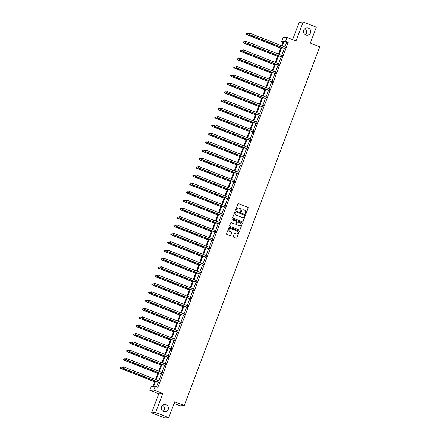 <?xml version="1.0" encoding="UTF-8"?>
<svg xmlns="http://www.w3.org/2000/svg" width="440" height="440" viewBox="0 0 440 440"><rect width="100%" height="100%" fill="white"/><g stroke="black" fill="none" stroke-linecap="round" stroke-linejoin="round"><path stroke-width="0.66" d="M245.575 213.807A0.396 0.385 85.7 0 0 246.076 213.582L248.182 208.005A0.561 0.556 85.7 0 0 247.863 207.273L238.573 203.615A0.561 0.556 85.7 0 0 237.859 203.935L235.752 209.512A0.396 0.385 85.7 0 0 236.143 210.051A0.396 0.385 85.7 0 0 236.478 209.798L236.748 209.077A1.804 1.771 85.7 0 1 239.036 208.049L239.811 208.351A1.804 1.771 85.7 0 1 240.823 210.683L240.554 211.404A0.396 0.385 85.7 0 0 240.944 211.943A0.396 0.385 85.7 0 0 241.274 211.69L241.549 210.969A1.804 1.771 85.7 0 1 243.837 209.941L244.607 210.243A1.804 1.771 85.7 0 1 245.625 212.575L245.355 213.296A0.396 0.385 85.7 0 0 245.575 213.807M245.691 213.835A0.396 0.385 85.7 0 0 245.966 213.587L248.078 208.01A0.561 0.556 85.7 0 0 247.759 207.284L238.469 203.621A0.561 0.556 85.7 0 0 238.282 203.583M236.088 210.051A0.396 0.385 85.7 0 0 236.368 209.809L236.748 209.077M240.889 211.943A0.396 0.385 85.7 0 0 241.17 211.695L241.549 210.969M166.106 404.734A3.669 3.603 85.7 0 0 161.244 407.616A3.669 3.603 85.7 0 0 165.083 411.818A3.669 3.603 85.7 0 0 166.106 404.734M308.413 28.122A3.669 3.603 85.7 0 0 303.55 31.004A3.669 3.603 85.7 0 0 307.395 35.206A3.669 3.603 85.7 0 0 308.413 28.122M233.266 236.412A0.561 0.556 85.7 0 0 233.585 237.144L236.192 238.167A0.561 0.556 85.7 0 0 236.907 237.848L239.245 231.655A0.561 0.556 85.7 0 0 238.931 230.923L229.642 227.266A0.561 0.556 85.7 0 0 228.927 227.585L226.584 233.778A0.561 0.556 85.7 0 0 226.903 234.509L230.049 235.747A0.561 0.556 85.7 0 0 230.764 235.428L231.764 232.777A0.561 0.556 85.7 0 0 231.451 232.045L229.889 231.435A1.507 1.48 85.7 0 1 230.307 228.525A1.507 1.48 85.7 0 1 230.951 228.624L237.066 231.033A1.507 1.48 85.7 0 1 236.649 233.943A1.507 1.48 85.7 0 1 236.005 233.844L234.982 233.442A0.561 0.556 85.7 0 0 234.267 233.761L233.266 236.412M168.757 417.698L164.753 418L151.607 412.819L155.612 412.517L168.757 417.698L174.779 401.764L184.245 405.493L319.764 46.849L310.299 43.12L316.322 27.181L303.177 22L295.999 40.986L287.062 37.461L285.648 41.206L288.277 42.246L157.889 387.305L155.26 386.265L153.846 390.011L149.842 390.313L151.256 386.568L152.878 386.447L154.974 380.903M155.612 412.517L162.784 393.531L153.846 390.011M242.363 221.843A0.561 0.556 85.7 0 0 243.078 221.524L245.416 215.325A0.561 0.556 85.7 0 0 245.097 214.599L235.807 210.936A0.561 0.556 85.7 0 0 235.092 211.261L232.755 217.454A0.561 0.556 85.7 0 0 233.068 218.18L242.363 221.843M242.33 223.487L239.993 229.686A0.561 0.556 85.7 0 1 239.278 230.005L229.988 226.347A0.561 0.556 85.7 0 1 229.669 225.615L230.67 222.965A0.561 0.556 85.7 0 1 231.385 222.646L235.153 224.131A0.561 0.556 85.7 0 0 235.868 223.806L236.533 222.046A0.561 0.556 85.7 0 0 236.214 221.32L232.293 219.775A0.396 0.385 85.7 0 1 232.403 219.016A0.396 0.385 85.7 0 1 232.568 219.038L242.011 222.761A0.561 0.556 85.7 0 1 242.33 223.487L239.993 229.686M303.177 22L299.173 22.303L292.617 39.65M174.157 403.398L180.24 405.79L184.245 405.493M288.277 42.246L286.655 42.367L284.895 47.025M284.345 48.471L281.743 55.369M281.193 56.815L278.586 63.707M278.041 65.159L275.435 72.05M274.89 73.502L272.283 80.394M271.739 81.84L269.132 88.737M268.582 90.184L265.98 97.081M265.43 98.527L262.823 105.424M262.279 106.871L259.672 113.768M259.127 115.214L256.52 122.111M255.976 123.558L253.369 130.454M252.819 131.901L250.217 138.798M249.667 140.245L247.06 147.142M246.516 148.588L243.909 155.485M243.364 156.931L240.757 163.823M240.213 165.275L237.606 172.166M237.056 173.619L234.454 180.51M233.904 181.957L231.297 188.854M230.753 190.3L228.146 197.197M227.601 198.644L224.994 205.541M224.45 206.987L221.843 213.884M221.293 215.331L218.691 222.228M218.141 223.674L215.534 230.571M214.99 232.018L212.382 238.915M211.838 240.361L209.231 247.258M208.687 248.705L206.08 255.602M205.53 257.048L202.928 263.94M202.378 265.392L199.771 272.283M199.227 273.735L196.62 280.627M196.075 282.079L193.468 288.97M192.924 290.416L190.316 297.314M189.767 298.76L187.165 305.657M186.615 307.104L184.008 314M183.464 315.447L180.857 322.344M180.312 323.791L177.705 330.688M177.161 332.134L174.554 339.031M174.004 340.478L171.402 347.375M170.852 348.821L168.251 355.718M167.701 357.165L165.094 364.062M164.549 365.508L161.942 372.4M161.398 373.852L158.791 380.743M158.24 382.195L156.519 386.76M284.801 48.73L285.373 47.212M281.65 57.074L282.222 55.556M278.493 65.417L279.07 63.899M275.341 73.761L275.919 72.237M272.19 82.104L272.762 80.581M269.038 90.448L269.61 88.924M265.887 98.786L266.459 97.267M262.73 107.129L263.307 105.611M259.578 115.472L260.156 113.955M256.427 123.816L256.999 122.298M253.275 132.16L253.847 130.642M250.124 140.503L250.696 138.985M246.966 148.847L247.544 147.329M243.815 157.19L244.393 155.672M240.664 165.534L241.236 164.016M237.512 173.877L238.084 172.354M234.361 182.221L234.933 180.697M231.204 190.564L231.781 189.041M228.052 198.902L228.63 197.384M224.901 207.246L225.473 205.728M221.749 215.589L222.321 214.071M218.598 223.933L219.17 222.415M215.441 232.276L216.018 230.758M212.289 240.62L212.867 239.102M209.138 248.963L209.71 247.445M205.986 257.307L206.558 255.789M202.835 265.65L203.406 264.132M199.683 273.994L200.255 272.47M196.526 282.337L197.104 280.814M193.375 290.68L193.952 289.157M190.223 299.024L190.795 297.5M187.072 307.362L187.644 305.844M183.92 315.706L184.492 314.188M180.763 324.049L181.34 322.531M177.612 332.393L178.189 330.875M174.46 340.736L175.032 339.218M171.309 349.08L171.881 347.562M168.157 357.423L168.729 355.905M165 365.767L165.578 364.249M161.849 374.11L162.426 372.587M158.697 382.454L159.269 380.93M163.037 411.351A3.669 3.603 85.7 0 0 162.58 405.268M305.349 34.733A3.669 3.603 85.7 0 0 304.893 28.65M162.784 393.531L158.78 393.833L151.607 412.819M158.78 393.833L149.842 390.313M283.019 42.048L281.644 41.509L283.058 37.763L287.062 37.461M155.612 381.156L153.637 386.386L155.26 386.265M285.648 41.206L284.026 41.327L282.266 45.986M281.716 47.432L279.114 54.329M278.564 55.776L275.957 62.673M275.413 64.119L272.805 71.016M272.261 72.463L269.654 79.359M269.104 80.806L266.503 87.703M265.953 89.15L263.351 96.047M262.801 97.493L260.194 104.39M259.649 105.837L257.043 112.734M256.498 114.18L253.891 121.077M253.347 122.524L250.74 129.415M250.19 130.867L247.588 137.758M247.038 139.211L244.431 146.102M243.887 147.548L241.28 154.446M240.735 155.892L238.128 162.789M237.584 164.236L234.977 171.132M234.427 172.579L231.825 179.476M231.275 180.923L228.668 187.82M228.124 189.266L225.517 196.163M224.972 197.61L222.365 204.507M221.821 205.953L219.214 212.85M218.664 214.297L216.062 221.194M215.512 222.64L212.905 229.532M212.361 230.984L209.754 237.875M209.209 239.327L206.602 246.219M206.058 247.665L203.451 254.562M202.901 256.009L200.299 262.906M199.749 264.352L197.142 271.249M196.597 272.696L193.99 279.593M193.446 281.039L190.839 287.936M190.295 289.382L187.688 296.28M187.138 297.726L184.536 304.623M183.986 306.07L181.379 312.966M180.835 314.413L178.228 321.31M177.683 322.757L175.076 329.648M174.531 331.1L171.924 337.992M171.375 339.444L168.773 346.335M168.223 347.782L165.616 354.679M165.072 356.125L162.465 363.022M161.92 364.469L159.313 371.366M158.769 372.812L156.162 379.709M281.622 45.733L283.267 41.388L281.644 41.509M155.518 379.456L158.125 372.559M158.675 371.113L161.277 364.216M161.827 362.769L164.434 355.877M164.978 354.425L167.585 347.534M168.13 346.082L170.737 339.191M171.281 337.739L173.888 330.847M174.438 329.401L177.04 322.504M177.59 321.057L180.197 314.16M180.741 312.714L183.348 305.817M183.893 304.37L186.5 297.473M187.044 296.027L189.651 289.13M190.201 287.683L192.803 280.786M193.353 279.339L195.96 272.443M196.504 270.996L199.111 264.099M199.656 262.653L202.263 255.756M202.807 254.309L205.414 247.418M205.964 245.966L208.566 239.074M209.115 237.622L211.723 230.731M212.267 229.284L214.874 222.387M215.419 220.941L218.026 214.044M218.57 212.597L221.177 205.7M221.727 204.254L224.329 197.357M224.879 195.91L227.486 189.013M228.03 187.566L230.637 180.67M231.181 179.223L233.789 172.326M234.333 170.88L236.94 163.982M237.49 162.536L240.091 155.639M240.642 154.193L243.249 147.301M243.793 145.849L246.4 138.958M246.945 137.506L249.552 130.614M250.096 129.168L252.703 122.271M253.253 120.824L255.855 113.927M256.405 112.481L259.006 105.584M259.556 104.137L262.163 97.24M262.707 95.793L265.315 88.897M265.859 87.45L268.466 80.553M269.016 79.107L271.618 72.21M272.168 70.763L274.769 63.866M275.319 62.419L277.926 55.523M278.471 54.076L281.078 47.185M286.655 42.367L284.026 41.327M243.012 209.825A1.804 1.771 85.7 0 0 241.439 210.975M238.211 207.933A1.804 1.771 85.7 0 0 236.638 209.083M242.545 221.881A0.561 0.556 85.7 0 0 242.968 221.529L245.306 215.336A0.561 0.556 85.7 0 0 244.992 214.605L235.697 210.947A0.561 0.556 85.7 0 0 235.516 210.909M244.475 215.617A0.396 0.385 85.7 0 0 244.255 215.111L236.099 211.893A0.396 0.385 85.7 0 0 235.598 212.119L235.312 212.883A1.804 1.771 85.7 0 0 236.33 215.215L241.901 217.41A1.804 1.771 85.7 0 0 244.189 216.381L244.475 215.617M235.879 211.877A0.396 0.385 85.7 0 0 235.488 212.13L235.598 212.119M242.616 217.531A1.804 1.771 85.7 0 1 241.791 217.415L236.22 215.221A1.804 1.771 85.7 0 1 235.202 212.889L235.488 212.13M239.465 230.043A0.561 0.556 85.7 0 0 239.882 229.691M235.34 224.164A0.561 0.556 85.7 0 1 235.043 224.136L231.275 222.651A0.561 0.556 85.7 0 0 231.088 222.613M242.226 223.498A0.561 0.556 85.7 0 0 241.907 222.772L232.463 219.049A0.396 0.385 85.7 0 0 232.348 219.021M239.063 225.671A1.507 1.48 85.7 0 0 241.054 224.488A1.507 1.48 85.7 0 0 240.125 222.86L237.969 222.013A0.561 0.556 85.7 0 0 237.254 222.332L236.588 224.092A0.561 0.556 85.7 0 0 236.907 224.818L238.953 225.676A1.507 1.48 85.7 0 0 239.652 225.77M237.672 221.98A0.561 0.556 85.7 0 0 237.144 222.343L237.254 222.332M238.953 225.676L236.797 224.829A0.561 0.556 85.7 0 1 236.484 224.098L237.144 222.343M236.594 233.943A1.507 1.48 85.7 0 1 235.895 233.849L234.878 233.448A0.561 0.556 85.7 0 0 234.691 233.409M230.252 228.531A1.507 1.48 85.7 0 0 229.779 231.44L229.889 231.435M230.236 235.785A0.561 0.556 85.7 0 0 230.654 235.433L231.66 232.782A0.561 0.556 85.7 0 0 231.341 232.056L229.779 231.44M236.379 238.205A0.561 0.556 85.7 0 0 236.797 237.853L239.14 231.66A0.561 0.556 85.7 0 0 238.821 230.934L229.532 227.271A0.561 0.556 85.7 0 0 229.345 227.233M248.551 33.715L247.566 33.33L246.791 34.689L280.742 48.065M246.45 34.001L246.653 33.468L246.34 34.012L247.06 34.667L280.786 47.955M246.791 34.689L246.34 34.012M248.705 33.314L248.507 33.847L248.705 33.314L249.733 33.165L285.329 47.196A0.572 0.561 85.7 0 0 285.538 47.234L285.626 47.234M248.815 33.303L249.733 33.165L248.958 34.524L284.554 48.554A0.572 0.561 85.7 0 1 284.735 48.669L284.993 48.912M285.07 48.708L285.005 48.648A0.572 0.561 85.7 0 0 284.823 48.532L249.227 34.502L248.611 33.836M248.507 33.847L248.958 34.524M245.399 42.059L244.415 41.674L243.639 43.027L277.591 56.408M243.298 42.345L243.496 41.811L243.188 42.35L243.909 43.01L277.635 56.298M243.639 43.027L243.188 42.35M242.248 50.402L241.263 50.017L240.488 51.37L274.439 64.752M240.141 50.688L240.345 50.155L240.037 50.694L240.757 51.354L274.478 64.642M240.488 51.37L240.037 50.694M245.553 41.657L245.35 42.191L245.553 41.657L246.576 41.509L282.178 55.539A0.572 0.561 85.7 0 0 282.387 55.578L282.475 55.578M245.663 41.646L246.576 41.509L245.801 42.867L281.402 56.898A0.572 0.561 85.7 0 1 281.584 57.013L281.842 57.255M281.919 57.052L281.853 56.991A0.572 0.561 85.7 0 0 281.672 56.876L246.07 42.845L245.46 42.18M245.35 42.191L245.801 42.867M242.402 50.001L242.198 50.534L242.402 50.001L243.424 49.852L279.026 63.883A0.572 0.561 85.7 0 0 279.235 63.921L279.323 63.916M242.512 49.99L243.424 49.852L242.649 51.211L278.245 65.236A0.572 0.561 85.7 0 1 278.432 65.357L278.69 65.599M278.768 65.395L278.702 65.335A0.572 0.561 85.7 0 0 278.52 65.219L242.919 51.188L242.308 50.523M242.198 50.534L242.649 51.211M239.096 58.746L238.112 58.361L237.336 59.714L271.288 73.095M236.99 59.032L237.193 58.498L236.885 59.037L237.606 59.697L271.326 72.985M237.336 59.714L236.885 59.037M235.945 67.089L234.955 66.699L234.179 68.057L268.131 81.439M233.838 67.375L234.042 66.836L233.728 67.381L234.454 68.041L268.175 81.329M234.179 68.057L233.728 67.381M232.788 75.433L231.803 75.042L231.028 76.401L264.979 89.782M230.687 75.719L230.89 75.18L230.577 75.724L231.297 76.379L265.023 89.672M231.028 76.401L230.577 75.724M239.25 58.339L239.047 58.878L239.25 58.339L240.273 58.196L275.869 72.226A0.572 0.561 85.7 0 0 276.084 72.264L276.172 72.259M239.355 58.333L240.273 58.196L239.498 59.554L275.094 73.579A0.572 0.561 85.7 0 1 275.275 73.695L275.534 73.942M275.611 73.739L275.55 73.678A0.572 0.561 85.7 0 0 275.363 73.562L239.767 59.532L239.157 58.867M239.047 58.878L239.498 59.554M236.093 66.682L235.895 67.221L236.093 66.682L237.122 66.539L272.718 80.564A0.572 0.561 85.7 0 0 272.927 80.608L273.02 80.603M236.203 66.677L237.122 66.539L236.346 67.898L271.942 81.922A0.572 0.561 85.7 0 1 272.124 82.038L272.382 82.286M272.459 82.082L272.393 82.022A0.572 0.561 85.7 0 0 272.212 81.906L236.615 67.876L236 67.21M235.895 67.221L236.346 67.898M232.941 75.026L232.744 75.564L232.941 75.026L233.97 74.883L269.566 88.908A0.572 0.561 85.7 0 0 269.775 88.946L269.863 88.946M233.052 75.02L233.97 74.883L233.195 76.241L268.791 90.266A0.572 0.561 85.7 0 1 268.972 90.382L269.231 90.629M269.308 90.425L269.242 90.365A0.572 0.561 85.7 0 0 269.06 90.25L233.464 76.219L232.848 75.554M232.744 75.564L233.195 76.241M229.636 83.776L228.652 83.386L227.876 84.744L261.828 98.126M227.535 84.062L227.733 83.523L227.425 84.068L228.146 84.722L261.872 98.016M227.876 84.744L227.425 84.068M229.79 83.369L229.587 83.903L229.79 83.369L230.813 83.226L266.415 97.251A0.572 0.561 85.7 0 0 266.624 97.29L266.712 97.29M229.9 83.364L230.813 83.226L230.038 84.579L265.639 98.609A0.572 0.561 85.7 0 1 265.821 98.725L266.079 98.972M266.156 98.769L266.09 98.709A0.572 0.561 85.7 0 0 265.909 98.588L230.307 84.562L229.697 83.897M229.587 83.903L230.038 84.579M226.485 92.12L225.5 91.729L224.725 93.088L258.676 106.469M224.384 92.4L224.582 91.867L224.274 92.411L224.994 93.066L258.714 106.359M224.725 93.088L224.274 92.411M226.639 91.713L226.435 92.246L226.639 91.713L227.662 91.57L263.263 105.595A0.572 0.561 85.7 0 0 263.472 105.633L263.56 105.633M226.749 91.707L227.662 91.57L226.886 92.922L262.488 106.953A0.572 0.561 85.7 0 1 262.669 107.069L262.928 107.316M263.005 107.113L262.939 107.047A0.572 0.561 85.7 0 0 262.757 106.931L227.156 92.906L226.545 92.241M226.435 92.246L226.886 92.922M223.333 100.463L222.349 100.073L221.573 101.431L255.525 114.813M221.227 100.743L221.43 100.21L221.122 100.755L221.843 101.409L255.563 114.697M221.573 101.431L221.122 100.755M223.487 100.056L223.284 100.59L223.487 100.056L224.51 99.913L260.106 113.938A0.572 0.561 85.7 0 0 260.321 113.977L260.409 113.977M223.591 100.05L224.51 99.913L223.735 101.266L259.331 115.297A0.572 0.561 85.7 0 1 259.512 115.412L259.771 115.66M259.848 115.456L259.787 115.39A0.572 0.561 85.7 0 0 259.6 115.275L224.004 101.25L223.394 100.584M223.284 100.59L223.735 101.266M220.181 108.807L219.191 108.416L218.416 109.775L252.368 123.151M218.075 109.087L218.279 108.554L217.965 109.098L218.691 109.753L252.412 123.041M218.416 109.775L217.965 109.098M220.336 108.4L220.132 108.933L220.336 108.4L221.359 108.251L256.954 122.282A0.572 0.561 85.7 0 0 257.163 122.32L257.257 122.32M220.44 108.394L221.359 108.251L220.583 109.61L256.179 123.64A0.572 0.561 85.7 0 1 256.361 123.756L256.619 124.003M256.696 123.8L256.63 123.734A0.572 0.561 85.7 0 0 256.449 123.618L220.853 109.593L220.237 108.928M220.132 108.933L220.583 109.61M217.025 117.15L216.04 116.76L215.264 118.118L249.216 131.494M214.924 117.431L215.127 116.897L214.814 117.442L215.534 118.096L249.26 131.384M215.264 118.118L214.814 117.442M217.179 116.743L216.981 117.276L217.179 116.743L218.207 116.595L253.803 130.625A0.572 0.561 85.7 0 0 254.012 130.663L254.1 130.663M217.289 116.732L218.207 116.595L217.431 117.953L253.028 131.984A0.572 0.561 85.7 0 1 253.209 132.099L253.468 132.347M253.545 132.138L253.479 132.077A0.572 0.561 85.7 0 0 253.297 131.962L217.701 117.931L217.085 117.271M216.981 117.276L217.431 117.953M213.873 125.488L212.889 125.103L212.113 126.462L246.065 139.838M211.772 125.774L211.97 125.241L211.662 125.785L212.382 126.44L246.109 139.728M212.113 126.462L211.662 125.785M214.027 125.087L213.823 125.62L214.027 125.087L215.05 124.938L250.652 138.969A0.572 0.561 85.7 0 0 250.861 139.007L250.949 139.007M214.137 125.076L215.05 124.938L214.275 126.297L249.876 140.327A0.572 0.561 85.7 0 1 250.058 140.442L250.316 140.685M250.393 140.481L250.327 140.421A0.572 0.561 85.7 0 0 250.146 140.305L214.549 126.275L213.934 125.615M213.823 125.62L214.275 126.297M210.722 133.832L209.737 133.447L208.962 134.805L242.913 148.181M208.621 134.118L208.819 133.584L208.511 134.129L209.231 134.783L242.952 148.071M208.962 134.805L208.511 134.129M210.876 133.43L210.672 133.964L210.876 133.43L211.899 133.282L247.5 147.312A0.572 0.561 85.7 0 0 247.709 147.351L247.797 147.351M210.986 133.419L211.899 133.282L211.123 134.64L246.725 148.671A0.572 0.561 85.7 0 1 246.906 148.786L247.165 149.028M247.242 148.825L247.176 148.764A0.572 0.561 85.7 0 0 246.994 148.649L211.393 134.618L210.782 133.958M210.672 133.964L211.123 134.64M207.57 142.175L206.586 141.79L205.81 143.143L239.762 156.524M205.464 142.461L205.667 141.928L205.359 142.466L206.08 143.127L239.8 156.415M205.81 143.143L205.359 142.466M207.724 141.774L207.521 142.307L207.724 141.774L208.747 141.625L244.343 155.656A0.572 0.561 85.7 0 0 244.558 155.694L244.646 155.694M207.829 141.763L208.747 141.625L207.972 142.984L243.568 157.014A0.572 0.561 85.7 0 1 243.749 157.13L244.007 157.371M244.085 157.168L244.024 157.107A0.572 0.561 85.7 0 0 243.843 156.992L208.241 142.962L207.631 142.296M207.521 142.307L207.972 142.984M204.419 150.519L203.429 150.134L202.653 151.487L236.605 164.868M202.312 150.805L202.516 150.271L202.202 150.81L202.928 151.47L236.649 164.758M202.653 151.487L202.202 150.81M204.573 150.117L204.369 150.651L204.573 150.117L205.596 149.969L241.191 163.999A0.572 0.561 85.7 0 0 241.406 164.038L241.494 164.032M204.677 150.106L205.596 149.969L204.82 151.327L240.416 165.352A0.572 0.561 85.7 0 1 240.598 165.473L240.856 165.715M240.933 165.512L240.867 165.451A0.572 0.561 85.7 0 0 240.686 165.336L205.09 151.305L204.474 150.639M204.369 150.651L204.82 151.327M201.267 158.862L200.277 158.477L199.502 159.83L233.453 173.212M199.161 159.148L199.364 158.614L199.051 159.154L199.771 159.814L233.497 173.102M199.502 159.83L199.051 159.154M201.416 158.461L201.218 158.994L201.416 158.461L202.444 158.312L238.04 172.343A0.572 0.561 85.7 0 0 238.249 172.381L238.343 172.376M201.526 158.45L202.444 158.312L201.669 159.671L237.264 173.696A0.572 0.561 85.7 0 1 237.446 173.811L237.705 174.059M237.782 173.855L237.716 173.795A0.572 0.561 85.7 0 0 237.534 173.679L201.938 159.649L201.322 158.983M201.218 158.994L201.669 159.671M198.11 167.206L197.126 166.815L196.35 168.173L230.302 181.555M196.009 167.492L196.207 166.958L195.899 167.497L196.62 168.157L230.346 181.445M196.35 168.173L195.899 167.497M198.264 166.798L198.061 167.338L198.264 166.798L199.287 166.656L234.889 180.686A0.572 0.561 85.7 0 0 235.098 180.725L235.186 180.719M198.374 166.793L199.287 166.656L198.512 168.014L234.113 182.039A0.572 0.561 85.7 0 1 234.295 182.155L234.553 182.402M234.63 182.198L234.564 182.138A0.572 0.561 85.7 0 0 234.382 182.023L198.787 167.992L198.171 167.327M198.061 167.338L198.512 168.014M194.959 175.549L193.974 175.159L193.198 176.517L227.15 189.899M192.858 175.835L193.056 175.296L192.748 175.84L193.468 176.495L227.189 189.788M193.198 176.517L192.748 175.84M195.113 175.142L194.909 175.681L195.113 175.142L196.136 174.999L231.737 189.024A0.572 0.561 85.7 0 0 231.946 189.063L232.034 189.063M195.222 175.137L196.136 174.999L195.36 176.358L230.962 190.382A0.572 0.561 85.7 0 1 231.143 190.498L231.402 190.746M231.479 190.542L231.413 190.482A0.572 0.561 85.7 0 0 231.231 190.366L195.63 176.336L195.019 175.67M194.909 175.681L195.36 176.358M191.807 183.893L190.823 183.502L190.047 184.861L223.999 198.242M189.701 184.179L189.904 183.639L189.596 184.184L190.316 184.839L224.037 198.132M190.047 184.861L189.596 184.184M191.961 183.486L191.757 184.019L191.961 183.486L192.984 183.343L228.58 197.368A0.572 0.561 85.7 0 0 228.795 197.406L228.882 197.406M192.066 183.48L192.984 183.343L192.209 184.701L227.805 198.726A0.572 0.561 85.7 0 1 227.986 198.841L228.245 199.089M228.322 198.886L228.261 198.825A0.572 0.561 85.7 0 0 228.08 198.704L192.478 184.679L191.868 184.014M191.757 184.019L192.209 184.701M188.656 192.236L187.666 191.846L186.89 193.204L220.841 206.586M186.549 192.517L186.753 191.983L186.439 192.528L187.165 193.182L220.886 206.476M186.89 193.204L186.439 192.528M188.81 191.829L188.606 192.363L188.81 191.829L189.833 191.686L225.429 205.711A0.572 0.561 85.7 0 0 225.643 205.75L225.731 205.75M188.914 191.823L189.833 191.686L189.057 193.039L224.653 207.07A0.572 0.561 85.7 0 1 224.835 207.185L225.093 207.433M225.17 207.229L225.104 207.163A0.572 0.561 85.7 0 0 224.923 207.048L189.327 193.023L188.711 192.357M188.606 192.363L189.057 193.039M185.504 200.58L184.514 200.189L183.739 201.548L217.69 214.929M183.398 200.86L183.601 200.327L183.288 200.871L184.008 201.526L217.734 214.814M183.739 201.548L183.288 200.871M185.653 200.173L185.455 200.706L185.653 200.173L186.681 200.03L222.277 214.055A0.572 0.561 85.7 0 0 222.486 214.093L222.58 214.093M185.763 200.167L186.681 200.03L185.906 201.382L221.502 215.413A0.572 0.561 85.7 0 1 221.683 215.529L221.941 215.776M222.019 215.573L221.953 215.507A0.572 0.561 85.7 0 0 221.771 215.391L186.175 201.366L185.559 200.701M185.455 200.706L185.906 201.382M182.347 208.923L181.363 208.532L180.587 209.891L214.539 223.267M180.246 209.204L180.45 208.67L180.136 209.215L180.857 209.869L214.583 223.157M180.587 209.891L180.136 209.215M182.501 208.516L182.298 209.049L182.501 208.516L183.524 208.368L219.126 222.398A0.572 0.561 85.7 0 0 219.335 222.437L219.423 222.437M182.611 208.511L183.524 208.368L182.749 209.726L218.35 223.757A0.572 0.561 85.7 0 1 218.532 223.872L218.79 224.12M218.867 223.916L218.801 223.85A0.572 0.561 85.7 0 0 218.62 223.735L183.024 209.71L182.407 209.044M182.298 209.049L182.749 209.726M179.196 217.267L178.211 216.876L177.436 218.235L211.387 231.611M177.095 217.547L177.293 217.014L176.985 217.558L177.705 218.213L211.426 231.501M177.436 218.235L176.985 217.558M179.35 216.86L179.146 217.393L179.35 216.86L180.373 216.711L215.974 230.742A0.572 0.561 85.7 0 0 216.183 230.78L216.271 230.78M179.46 216.849L180.373 216.711L179.597 218.07L215.198 232.1A0.572 0.561 85.7 0 1 215.38 232.216L215.639 232.463M215.716 232.254L215.65 232.194A0.572 0.561 85.7 0 0 215.468 232.078L179.867 218.048L179.256 217.388M179.146 217.393L179.597 218.07M176.044 225.605L175.06 225.22L174.284 226.578L208.236 239.954M173.938 225.891L174.141 225.357L173.833 225.902L174.554 226.556L208.274 239.844M174.284 226.578L173.833 225.902M176.198 225.203L175.995 225.737L176.198 225.203L177.221 225.055L212.817 239.085A0.572 0.561 85.7 0 0 213.032 239.124L213.12 239.124M176.303 225.192L177.221 225.055L176.446 226.413L212.042 240.444A0.572 0.561 85.7 0 1 212.223 240.559L212.482 240.801M212.559 240.598L212.498 240.537A0.572 0.561 85.7 0 0 212.316 240.422L176.715 226.391L176.105 225.731M175.995 225.737L176.446 226.413M172.893 233.948L171.908 233.563L171.127 234.922L205.079 248.298M170.786 234.234L170.989 233.701L170.681 234.245L171.402 234.9L205.123 248.188M171.127 234.922L170.681 234.245M173.047 233.547L172.843 234.08L173.047 233.547L174.07 233.398L209.666 247.429A0.572 0.561 85.7 0 0 209.88 247.467L209.968 247.467M173.151 233.536L174.07 233.398L173.294 234.757L208.89 248.787A0.572 0.561 85.7 0 1 209.072 248.903L209.33 249.145M209.407 248.941L209.341 248.881A0.572 0.561 85.7 0 0 209.16 248.765L173.564 234.735L172.953 234.075M172.843 234.08L173.294 234.757M169.741 242.292L168.751 241.907L167.976 243.26L201.927 256.641M167.635 242.578L167.838 242.044L167.524 242.583L168.245 243.243L201.971 256.531M167.976 243.26L167.524 242.583M169.889 241.89L169.691 242.424L169.889 241.89L170.918 241.742L206.514 255.772A0.572 0.561 85.7 0 0 206.723 255.811L206.816 255.811M170 241.879L170.918 241.742L170.143 243.1L205.739 257.131A0.572 0.561 85.7 0 1 205.92 257.246L206.179 257.488M206.256 257.285L206.19 257.224A0.572 0.561 85.7 0 0 206.008 257.109L170.412 243.078L169.796 242.413M169.691 242.424L170.143 243.1M166.584 250.635L165.6 250.25L164.824 251.603L198.776 264.985M164.483 250.921L164.687 250.388L164.373 250.927L165.094 251.587L198.82 264.875M164.824 251.603L164.373 250.927M166.738 250.234L166.535 250.767L166.738 250.234L167.761 250.085L203.363 264.115A0.572 0.561 85.7 0 0 203.572 264.154L203.66 264.154M166.848 250.223L167.761 250.085L166.986 251.444L202.587 265.469A0.572 0.561 85.7 0 1 202.769 265.589L203.027 265.832M203.104 265.628L203.038 265.568A0.572 0.561 85.7 0 0 202.857 265.452L167.261 251.422L166.645 250.756M166.535 250.767L166.986 251.444M163.433 258.978L162.448 258.594L161.673 259.947L195.624 273.328M161.332 259.264L161.53 258.731L161.222 259.27L161.942 259.93L195.663 273.218M161.673 259.947L161.222 259.27M163.587 258.577L163.383 259.111L163.587 258.577L164.61 258.429L200.211 272.459A0.572 0.561 85.7 0 0 200.42 272.498L200.508 272.492M163.697 258.566L164.61 258.429L163.834 259.787L199.436 273.812A0.572 0.561 85.7 0 1 199.617 273.928L199.876 274.175M199.953 273.971L199.887 273.911A0.572 0.561 85.7 0 0 199.705 273.796L164.104 259.765L163.493 259.1M163.383 259.111L163.834 259.787M160.281 267.322L159.297 266.932L158.521 268.29L192.472 281.672M158.174 267.608L158.378 267.075L158.07 267.614L158.791 268.274L192.511 281.562M158.521 268.29L158.07 267.614M160.435 266.915L160.232 267.454L160.435 266.915L161.458 266.772L197.054 280.803A0.572 0.561 85.7 0 0 197.269 280.841L197.357 280.836M160.54 266.91L161.458 266.772L160.683 268.131L196.279 282.156A0.572 0.561 85.7 0 1 196.46 282.271L196.719 282.519M196.796 282.315L196.735 282.255A0.572 0.561 85.7 0 0 196.554 282.139L160.952 268.109L160.341 267.443M160.232 267.454L160.683 268.131M157.13 275.666L156.145 275.275L155.37 276.634L189.316 290.015M155.023 275.952L155.227 275.413L154.919 275.957L155.639 276.612L189.36 289.905M155.37 276.634L154.919 275.957M157.284 275.259L157.08 275.798L157.284 275.259L158.306 275.115L193.903 289.141A0.572 0.561 85.7 0 0 194.117 289.179L194.205 289.179M157.388 275.253L158.306 275.115L157.531 276.474L193.127 290.499A0.572 0.561 85.7 0 1 193.309 290.615L193.567 290.862M193.644 290.659L193.578 290.598A0.572 0.561 85.7 0 0 193.397 290.483L157.801 276.452L157.19 275.787M157.08 275.798L157.531 276.474M153.978 284.009L152.988 283.618L152.213 284.977L186.164 298.359M151.871 284.295L152.075 283.756L151.762 284.3L152.482 284.955L186.208 298.249M152.213 284.977L151.762 284.3M154.127 283.602L153.929 284.141L154.127 283.602L155.155 283.459L190.751 297.484A0.572 0.561 85.7 0 0 190.96 297.523L191.054 297.523M154.237 283.597L155.155 283.459L154.38 284.818L189.976 298.843A0.572 0.561 85.7 0 1 190.157 298.958L190.416 299.206M190.493 299.002L190.427 298.942A0.572 0.561 85.7 0 0 190.245 298.82L154.649 284.796L154.033 284.13M153.929 284.141L154.38 284.818M150.821 292.353L149.837 291.962L149.061 293.32L183.013 306.702M148.72 292.639L148.923 292.1L148.61 292.644L149.331 293.298L183.056 306.592M149.061 293.32L148.61 292.644M150.975 291.945L150.772 292.479L150.975 291.945L151.998 291.803L187.6 305.827A0.572 0.561 85.7 0 0 187.809 305.866L187.897 305.866M151.085 291.94L151.998 291.803L151.222 293.156L186.824 307.186A0.572 0.561 85.7 0 1 187.006 307.302L187.264 307.549M187.341 307.346L187.275 307.28A0.572 0.561 85.7 0 0 187.094 307.164L151.498 293.139L150.882 292.474M150.772 292.479L151.222 293.156M147.67 300.696L146.685 300.305L145.91 301.664L179.861 315.046M145.569 300.977L145.767 300.443L145.459 300.988L146.179 301.642L179.899 314.93M145.91 301.664L145.459 300.988M147.823 300.289L147.62 300.823L147.823 300.289L148.847 300.146L184.448 314.171A0.572 0.561 85.7 0 0 184.657 314.209L184.745 314.209M147.934 300.284L148.847 300.146L148.071 301.499L183.673 315.53A0.572 0.561 85.7 0 1 183.854 315.645L184.113 315.893M184.19 315.689L184.124 315.623A0.572 0.561 85.7 0 0 183.942 315.507L148.34 301.483L147.73 300.817M147.62 300.823L148.071 301.499M144.518 309.04L143.534 308.649L142.758 310.007L176.71 323.384M142.412 309.32L142.615 308.786L142.307 309.331L143.028 309.986L176.748 323.274M142.758 310.007L142.307 309.331M144.672 308.632L144.469 309.166L144.672 308.632L145.695 308.484L181.291 322.514A0.572 0.561 85.7 0 0 181.506 322.553L181.594 322.553M144.777 308.627L145.695 308.484L144.92 309.843L180.516 323.873A0.572 0.561 85.7 0 1 180.697 323.989L180.956 324.236M181.032 324.033L180.972 323.966A0.572 0.561 85.7 0 0 180.791 323.851L145.189 309.826L144.579 309.161M144.469 309.166L144.92 309.843M141.367 317.383L140.382 316.993L139.607 318.351L173.558 331.727M139.26 317.664L139.464 317.13L139.156 317.675L139.876 318.329L173.597 331.617M139.607 318.351L139.156 317.675M141.521 316.976L141.317 317.51L141.521 316.976L142.544 316.827L178.139 330.858A0.572 0.561 85.7 0 0 178.354 330.897L178.442 330.897M141.625 316.965L142.544 316.827L141.768 318.186L177.364 332.216A0.572 0.561 85.7 0 1 177.546 332.332L177.804 332.58M177.881 332.37L177.815 332.31A0.572 0.561 85.7 0 0 177.634 332.195L142.038 318.164L141.427 317.504M141.317 317.51L141.768 318.186M138.215 325.727L137.225 325.336L136.45 326.695L170.401 340.07M136.109 326.007L136.312 325.474L135.999 326.018L136.725 326.673L170.445 339.961M136.45 326.695L135.999 326.018M138.364 325.32L138.166 325.853L138.364 325.32L139.392 325.171L174.988 339.202A0.572 0.561 85.7 0 0 175.197 339.24L175.291 339.24M138.474 325.309L139.392 325.171L138.617 326.53L174.213 340.56A0.572 0.561 85.7 0 1 174.394 340.675L174.653 340.923M174.73 340.714L174.663 340.654A0.572 0.561 85.7 0 0 174.482 340.538L138.886 326.507L138.27 325.848M138.166 325.853L138.617 326.53M135.058 334.065L134.074 333.68L133.298 335.038L167.25 348.414M132.957 334.351L133.161 333.817L132.847 334.361L133.567 335.016L167.294 348.304M133.298 335.038L132.847 334.361M135.212 333.663L135.008 334.197L135.212 333.663L136.235 333.514L171.837 347.545A0.572 0.561 85.7 0 0 172.046 347.584L172.134 347.584M135.322 333.652L136.235 333.514L135.46 334.873L171.061 348.904A0.572 0.561 85.7 0 1 171.243 349.019L171.501 349.261M171.578 349.058L171.512 348.997A0.572 0.561 85.7 0 0 171.331 348.882L135.734 334.851L135.119 334.191M135.008 334.197L135.46 334.873M131.907 342.408L130.922 342.023L130.147 343.382L164.098 356.757M129.805 342.694L130.004 342.161L129.696 342.7L130.416 343.36L164.142 356.648M130.147 343.382L129.696 342.7M132.061 342.007L131.857 342.54L132.061 342.007L133.084 341.858L168.685 355.889A0.572 0.561 85.7 0 0 168.894 355.927L168.982 355.927M132.171 341.995L133.084 341.858L132.308 343.216L167.91 357.247A0.572 0.561 85.7 0 1 168.091 357.363L168.35 357.605M168.427 357.401L168.361 357.341A0.572 0.561 85.7 0 0 168.179 357.225L132.578 343.195L131.967 342.529M131.857 342.54L132.308 343.216M128.755 350.752L127.771 350.367L126.995 351.72L160.947 365.101M126.649 351.038L126.852 350.504L126.544 351.043L127.264 351.703L160.985 364.991M126.995 351.72L126.544 351.043M128.909 350.35L128.706 350.884L128.909 350.35L129.932 350.202L165.528 364.232A0.572 0.561 85.7 0 0 165.743 364.271L165.831 364.271M129.019 350.339L129.932 350.202L129.157 351.56L164.753 365.585A0.572 0.561 85.7 0 1 164.934 365.706L165.193 365.948M165.275 365.745L165.209 365.684A0.572 0.561 85.7 0 0 165.028 365.569L129.426 351.538L128.816 350.873M128.706 350.884L129.157 351.56M125.604 359.095L124.619 358.71L123.844 360.063L157.795 373.445M123.497 359.381L123.701 358.848L123.393 359.387L124.113 360.047L157.834 373.334M123.844 360.063L123.393 359.387M125.758 358.694L125.554 359.227L125.758 358.694L126.781 358.545L162.377 372.576A0.572 0.561 85.7 0 0 162.591 372.614L162.679 372.609M125.862 358.683L126.781 358.545L126.005 359.904L161.601 373.929A0.572 0.561 85.7 0 1 161.782 374.05L162.041 374.292M162.118 374.088L162.052 374.028A0.572 0.561 85.7 0 0 161.871 373.912L126.275 359.882L125.664 359.216M125.554 359.227L126.005 359.904M122.452 367.439L121.462 367.048L120.687 368.407L154.638 381.788M120.346 367.725L120.549 367.191L120.236 367.73L120.962 368.39L154.682 381.678M120.687 368.407L120.236 367.73M122.601 367.032L122.403 367.57L122.601 367.032L123.629 366.889L159.225 380.919A0.572 0.561 85.7 0 0 159.434 380.958L159.528 380.952M122.711 367.026L123.629 366.889L122.854 368.247L158.45 382.272A0.572 0.561 85.7 0 1 158.631 382.388L158.889 382.635M158.966 382.432L158.901 382.371A0.572 0.561 85.7 0 0 158.719 382.256L123.123 368.225L122.507 367.56M122.403 367.57L122.854 368.247M278.52 65.219L278.245 65.236M275.55 73.678L275.275 73.695M259.787 115.39L259.512 115.412M244.024 157.107L243.749 157.13M243.843 156.992L243.568 157.014M228.261 198.825L227.986 198.841M228.08 198.704L227.805 198.726M212.498 240.537L212.223 240.559M212.316 240.422L212.042 240.444M196.735 282.255L196.46 282.271M196.554 282.139L196.279 282.156M180.972 323.966L180.697 323.989M180.791 323.851L180.516 323.873M165.209 365.684L164.934 365.706M165.028 365.569L164.753 365.585"/></g></svg>
